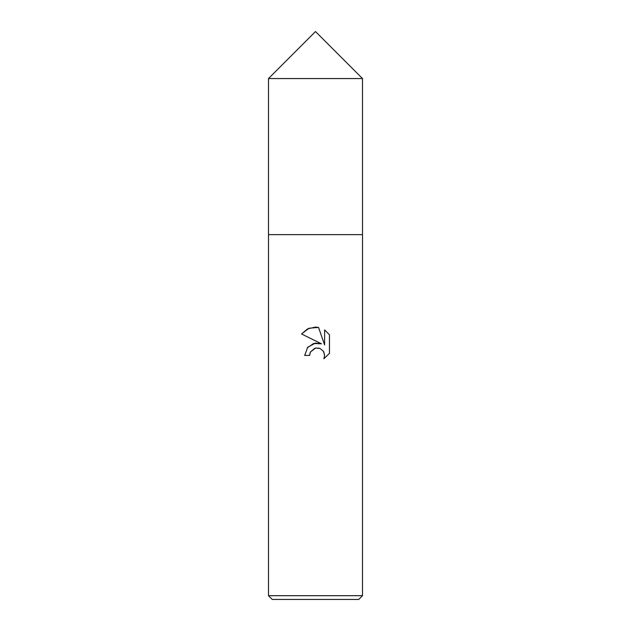 <?xml version="1.0" encoding="UTF-8"?>
<svg xmlns="http://www.w3.org/2000/svg" width="631" height="631" viewBox="0 0 631 631"><rect width="100%" height="100%" fill="white"/><g stroke="black" fill="none" stroke-linecap="round" stroke-linejoin="round"><path stroke-width="0.95" d="M268.49 78.559L362.51 78.559L315.5 31.55L268.49 78.559L268.483 234.637L362.517 234.637L362.51 595.688L268.49 595.688L272.253 599.45L358.747 599.45L362.51 595.688M315.5 348.06L310.42 352.027L309.624 355.434L304.686 355.434L307.747 347.2L315.5 343.083L321.487 343.808L301.531 333.973L307.612 328.869L315.5 327.087L318.529 327.41L324.626 344.96L324.626 329.926L329.469 334.824L329.469 353.368L323.853 358.747L324.642 355.387L323.372 351.199L320.012 348.454L315.5 348.06L319.31 348.202M309.624 355.434L310.129 352.69M323.742 351.822L324.642 355.387L323.853 358.747L329.469 353.368M321.487 343.808L313.67 343.453L307.202 347.87M310.42 352.027L314.822 348.241M329.469 334.824L324.626 329.926M318.529 327.41L309.032 328.238L301.531 333.973M268.49 595.688L268.49 234.645L362.517 234.637L362.51 78.559"/></g></svg>
